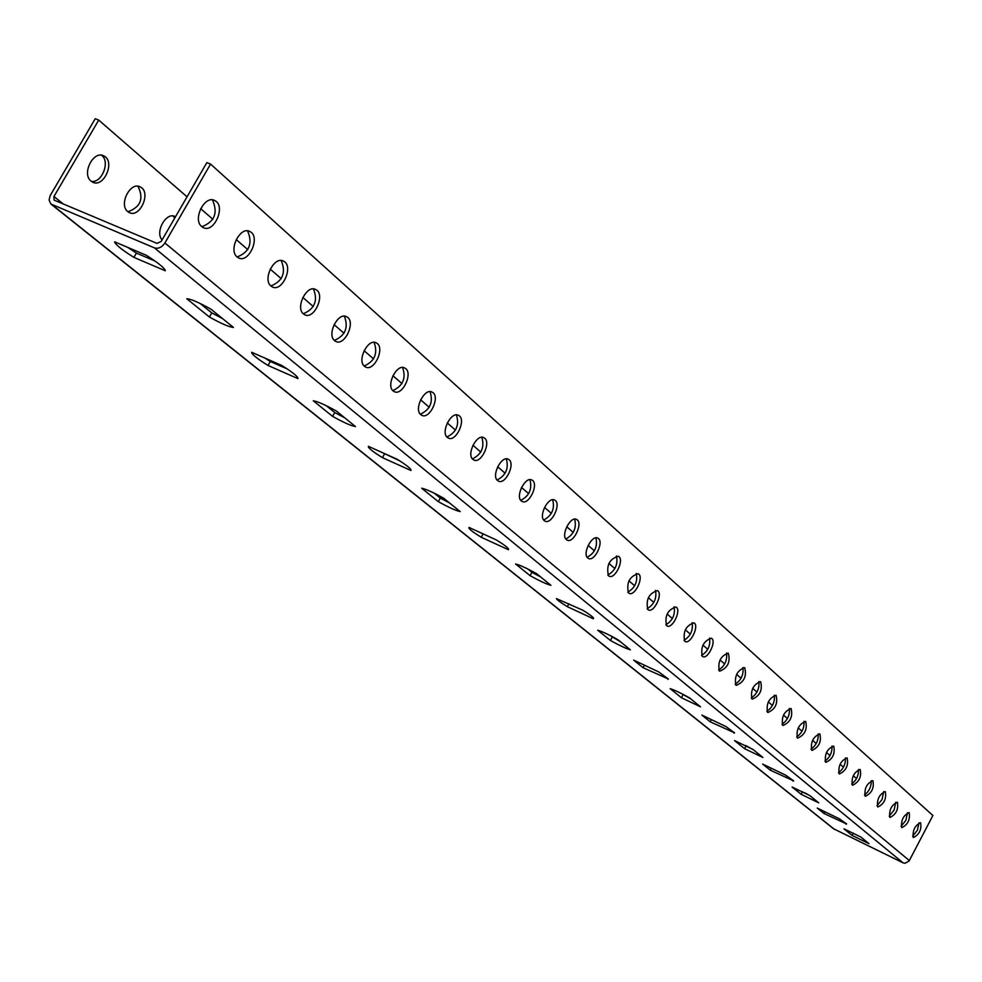 <?xml version="1.0" encoding="UTF-8"?>
<svg xmlns="http://www.w3.org/2000/svg" width="982" height="982" viewBox="0 0 982 982"><rect width="100%" height="100%" fill="white"/><g stroke="black" fill="none" stroke-linecap="round" stroke-linejoin="round"><path stroke-width="1.47" d="M54.182 200.132L157.034 243.401L161.208 241.437L206.858 162.619L210.565 164.08L932.9 815.514L909.087 861.03L905.048 863.276L903.072 862.847L154.432 247.881L50.831 203.961L49.1 200.058L50.107 195.737L95.229 118.724L98.728 120.099L187.046 196.83M51.064 204.158L833.509 828.734L903.072 862.847M91.363 181.351C101.968 183.413 110.561 161.195 101.453 155.217M127.967 211.731C140.672 207.092 144.01 198.597 137.983 186.261M174.747 218.065L172.992 216.003M856.525 778.566L853.235 775.706M843.452 767.2L840.04 764.242M830.023 755.539L826.488 752.457M816.226 743.546L812.544 740.354M802.036 731.222L798.206 727.895M787.454 718.542L783.464 715.08M772.441 705.493L768.292 701.897M756.987 692.077L752.678 688.333M741.066 678.243L736.586 674.352M724.679 664.004L720.002 659.941M707.789 649.323L702.916 645.088M690.358 634.188L685.289 629.769M672.388 618.562L667.097 613.971M653.84 602.445L648.329 597.657M634.679 585.8L628.922 580.804M614.892 568.603L608.877 563.386M594.429 550.816L588.157 545.366M573.255 532.428L566.7 526.733M551.356 513.39L544.507 507.436M528.672 493.676L521.503 487.453M505.153 473.25L497.665 466.745M480.787 452.076L472.931 445.251M455.488 430.104L447.264 422.947M429.232 407.285L420.615 399.784M401.945 383.569L392.898 375.713M373.577 358.921L364.077 350.672M344.044 333.266L334.076 324.6M313.295 306.544L302.812 297.423M281.245 278.692L270.21 269.105M247.795 249.637L236.183 239.534M212.885 219.293L200.635 208.65M91.117 181.154L92.394 182.014C103.613 188.654 115.692 161.441 103.945 155.991C93.621 149.694 81.248 173.937 91.117 181.154M127.82 211.621L129.023 212.431C139.763 218.802 151.645 192.202 140.389 186.985C130.483 180.934 118.356 204.698 127.82 211.621M175.483 216.789L175.324 216.703C166.474 211.204 154.591 232.022 162.091 239.915M54.084 200.058L53.949 196.486L98.728 120.099M382.219 452.542L399.392 460.656M264.944 358.086L270.283 361.499L287.1 368.864M127.66 247.354L136.4 253.111L154.923 260.979M745.583 745.461L753.452 749.806M681.594 693.611L690.8 698.926M609.54 635.231L620.379 641.725M527.825 569.008L531.9 572.31L540.652 576.962M434.326 493.246L440.292 498.07L449.633 503.03M326.331 405.726L334.727 412.538L344.731 417.829M200.156 303.487L211.768 312.89L222.533 318.573M804.332 792.621L807.977 794.561M212.308 199.898L212.529 200.083C218.139 212.91 214.592 221.785 201.862 226.695M247.489 230.868L247.599 230.966C252.914 243.364 249.428 252.043 237.141 256.977L238.295 257.763C248.691 264.06 260.942 236.687 250.005 231.592C240.43 225.59 227.996 250.103 237.141 256.977M281.171 260.525L281.171 260.525C286.216 272.53 282.804 281.012 270.922 285.971M313.442 288.941C318.094 300.59 314.719 308.864 303.291 313.761M344.387 316.204C348.684 327.509 345.333 335.574 334.359 340.423M374.081 342.362C378.045 353.336 374.743 361.229 364.175 366.004M402.608 367.501C406.266 378.168 403.013 385.865 392.825 390.591M430.042 391.658C433.418 402.031 430.19 409.568 420.382 414.244M456.434 414.92C459.539 425.01 456.36 432.362 446.908 436.99M481.831 437.297C484.703 447.129 481.573 454.322 472.44 458.901M506.319 458.876C508.946 468.439 505.865 475.484 497.052 480.014M529.924 479.682C532.342 488.999 529.298 495.898 520.791 500.366M552.694 499.752C554.916 508.823 551.921 515.587 543.697 520.018M574.679 519.122C576.716 527.985 573.758 534.601 565.804 538.983M595.914 537.854C597.78 546.483 594.871 552.964 587.175 557.31M616.438 555.947C618.144 564.368 615.272 570.726 607.833 575.022M636.287 573.451C637.846 581.663 635.023 587.899 627.817 592.146M655.497 590.378C656.909 598.406 654.122 604.519 647.15 608.73M674.094 606.778C675.383 614.622 672.633 620.624 665.87 624.785M692.114 622.674C693.267 630.321 690.567 636.213 684.012 640.325M709.569 638.067C710.612 645.555 707.948 651.324 701.59 655.399M726.508 652.993C727.429 660.309 724.814 665.98 718.64 670.019M742.92 667.478C743.755 674.634 741.177 680.207 735.187 684.196M758.865 681.545C759.589 688.529 757.061 694.004 751.242 697.957M774.344 695.195C774.982 702.032 772.478 707.408 766.832 711.312M789.368 708.452C789.933 715.154 787.466 720.432 781.979 724.299M803.976 721.34C804.454 727.895 802.024 733.088 796.697 736.905M818.178 733.873C818.583 740.281 816.189 745.387 811.009 749.168M831.987 746.062C832.319 752.335 829.974 757.355 824.929 761.099M845.428 757.92C845.698 764.07 843.378 768.992 838.481 772.699M858.501 769.458C858.71 775.485 856.427 780.322 851.664 783.992M871.243 780.702C871.39 786.594 869.131 791.357 864.491 794.99M883.64 791.639L882.082 799.508L877 805.694M895.719 802.306L894.148 810.027L889.189 816.128M907.503 812.703L905.92 820.289L901.059 826.304M918.98 822.842L917.384 830.281L912.634 836.222M201.752 226.596L202.992 227.443C213.867 234.011 226.326 205.999 214.911 200.647C204.907 194.411 192.226 219.416 201.752 226.596M271.007 286.044L272.1 286.793C282.055 292.832 294.097 266.073 283.614 261.212C274.432 255.443 262.231 279.477 271.007 286.044M303.463 313.921L304.494 314.621C314.031 320.414 325.877 294.232 315.811 289.592C306.998 284.043 295.042 307.611 303.463 313.921M334.604 340.644L335.562 341.306C344.707 346.867 356.356 321.249 346.695 316.805C338.238 311.478 326.49 334.592 334.604 340.644M364.482 366.298L365.39 366.912C374.179 372.276 385.631 347.186 376.339 342.939C368.213 337.796 356.687 360.492 364.482 366.298M393.193 390.946L394.052 391.523C402.485 396.691 413.753 372.117 404.817 368.041C396.998 363.082 385.68 385.374 393.193 390.946M420.799 414.637L421.609 415.19C429.711 420.161 440.808 396.077 432.203 392.174C424.678 387.399 413.557 409.285 420.799 414.637M447.362 437.444L448.123 437.96C455.93 442.759 466.831 419.142 458.557 415.386C451.303 410.783 440.378 432.289 447.362 437.444M472.931 459.404L473.655 459.895C481.168 464.523 491.908 441.348 483.917 437.751C476.933 433.295 466.205 454.445 472.931 459.404M497.579 480.554L498.267 481.02C505.497 485.489 516.066 462.755 508.369 459.294C501.63 454.997 491.074 475.779 497.579 480.554M521.344 500.955L521.994 501.397C528.967 505.718 539.363 483.402 531.937 480.075C525.431 475.914 515.059 496.352 521.344 500.955M544.274 520.632L544.887 521.061C551.614 525.235 561.851 503.312 554.67 500.12C548.398 496.094 538.197 516.201 544.274 520.632M566.405 539.646L566.995 540.039C573.488 544.077 583.566 522.547 576.63 519.466C570.567 515.575 560.526 535.362 566.405 539.646M587.788 557.997L588.353 558.377C594.626 562.281 604.556 541.131 597.842 538.161C591.974 534.392 582.105 553.86 587.788 557.997M608.459 575.747L608.987 576.103C615.051 579.883 624.834 559.102 618.341 556.242C609.454 558.918 606.164 565.411 608.459 575.747M628.455 592.907L628.959 593.251C634.814 596.921 644.45 576.471 638.165 573.721C629.523 576.409 626.283 582.805 628.455 592.907M647.801 609.515L648.28 609.847C653.951 613.394 663.451 593.288 657.363 590.624C648.93 593.337 645.739 599.634 647.801 609.515M666.533 625.595L666.987 625.915C672.474 629.352 681.839 609.577 675.935 607.011C667.711 609.724 664.581 615.923 666.533 625.595M684.675 641.172L685.117 641.467C690.432 644.818 699.65 625.35 693.93 622.87C685.915 625.595 682.834 631.696 684.675 641.172M702.265 656.271L702.682 656.553C707.826 659.806 716.921 640.645 711.373 638.239C703.554 640.976 700.522 646.991 702.265 656.271M719.315 670.915L719.72 671.185C727.76 667.907 730.62 661.905 728.288 653.153C720.653 655.89 717.658 661.819 719.315 670.915M735.862 685.117L736.242 685.375C744.086 682.109 746.909 676.193 744.687 667.613C737.237 670.362 734.291 676.193 735.862 685.117M751.917 698.889L752.286 699.147C759.945 695.894 762.719 690.064 760.608 681.655C753.329 684.405 750.432 690.15 751.917 698.889M767.507 712.281L767.85 712.515C775.338 709.274 778.075 703.529 776.075 695.281C768.967 698.042 766.107 703.701 767.507 712.281M782.654 725.281L782.985 725.502C790.301 722.273 793.002 716.615 791.099 708.525C784.139 711.275 781.328 716.86 782.654 725.281M797.372 737.912L797.691 738.133C804.835 734.917 807.499 729.331 805.694 721.389C798.894 724.139 796.12 729.651 797.372 737.912M811.672 750.199L811.979 750.408C818.976 747.192 821.603 741.692 819.872 733.898C813.231 736.647 810.494 742.085 811.672 750.199M825.592 762.142L825.887 762.339C832.724 759.147 835.326 753.722 833.681 746.062C827.163 748.812 824.475 754.176 825.592 762.142M839.131 773.767L839.414 773.963C846.103 770.772 848.669 765.42 847.11 757.895C840.727 760.645 838.076 765.935 839.131 773.767M852.302 785.072L852.572 785.256C859.127 782.089 861.656 776.811 860.171 769.422C853.935 772.171 851.308 777.388 852.302 785.072M865.13 796.095L865.4 796.267C871.807 793.112 874.311 787.908 872.9 780.629C866.787 783.378 864.197 788.534 865.13 796.095M877.626 806.823L877.883 806.995C884.168 803.853 886.636 798.71 885.285 791.553C879.307 794.303 876.754 799.385 877.626 806.823M889.802 817.269L890.048 817.441C896.198 814.311 898.64 809.229 897.364 802.208C891.496 804.933 888.98 809.966 889.802 817.269M901.672 827.458L901.906 827.617C907.933 824.512 910.339 819.491 909.136 812.58C903.379 815.306 900.899 820.265 901.672 827.458M913.248 837.388L913.469 837.548C919.373 834.442 921.754 829.495 920.6 822.695C914.966 825.42 912.511 830.318 913.248 837.388M210.565 164.08L164.89 242.984C161.895 247.366 158.409 248.998 154.432 247.881M710.232 721.819L734.561 732.83L725.808 726.484L701.848 715.068L710.232 721.819L711.41 719.622M643.075 667.699L668.361 679.004L658.664 671.897L633.66 660.113L643.075 667.699L644.425 665.182M567.326 606.655L593.312 618.77L593.619 618.23C592.846 616.819 589.237 614.143 582.805 610.215L556.401 598.59C557.224 600.039 560.869 602.727 567.326 606.655L568.909 603.758M481.205 537.252L508.418 549.736L508.602 549.11C507.633 547.416 503.57 544.359 496.389 539.965L469.015 527.432L468.893 528.058C469.924 529.801 474.024 532.858 481.205 537.252L483.083 533.864M382.44 457.661L410.955 470.501L410.992 469.764C409.789 467.714 405.149 464.204 397.084 459.22L368.397 446.344L368.397 447.055C369.698 449.167 374.375 452.702 382.44 457.661L384.514 453.966M268.025 365.464L297.927 378.61L297.828 377.788C296.269 375.259 290.905 371.147 281.736 365.451L251.65 352.268L251.797 353.041C253.454 355.644 258.867 359.78 268.025 365.464L270.283 361.499M133.92 257.382L165.283 270.762L165.037 269.89C163 266.723 156.703 261.826 146.146 255.21L114.587 241.805L114.857 242.615C117.03 245.881 123.376 250.803 133.92 257.382L136.4 253.111M734.524 740.575L744.589 748.689L762.891 757.478L752.961 749.401L734.524 740.575M670.154 688.652L681.434 697.748L700.522 706.819L689.389 697.772C680.907 693.071 674.499 690.027 670.154 688.652M597.707 630.211L610.436 640.485C619.298 645.407 625.951 648.525 630.383 649.851L617.801 639.626C608.779 634.618 602.076 631.475 597.707 630.211M515.587 563.975L530.059 575.648C539.535 580.914 546.483 584.143 550.927 585.309L536.614 573.672C526.953 568.308 519.944 565.08 515.587 563.975M421.695 488.238L438.303 501.642C448.479 507.301 455.758 510.615 460.165 511.585L443.717 498.23C433.332 492.448 425.992 489.122 421.695 488.238M313.307 400.816L332.567 416.356C343.553 422.481 351.188 425.881 355.484 426.556L336.396 411.065C325.177 404.805 317.481 401.392 313.307 400.816M186.801 298.774L209.399 317.002C221.331 323.667 229.346 327.141 233.434 327.423L211.032 309.232C198.806 302.407 190.729 298.921 186.801 298.774M843.919 828.82L852.069 835.4L868.96 843.636L860.919 837.094L843.919 828.82M792.106 787.024L801.14 794.315L818.718 802.822L809.794 795.567L792.106 787.024M823.996 813.501L846.619 823.959L839.315 818.767L817.245 808.063L823.996 813.501L824.905 811.783M770.17 770.121L793.616 780.862L785.649 775.142L762.67 764.082L770.17 770.121L771.201 768.182M734.389 732.547L734.045 733.186M668.276 678.82L667.944 679.446M746.087 745.878L744.589 748.689M683.03 694.777L681.434 697.748M612.154 637.343L610.436 640.485M531.9 572.31L530.059 575.648M440.292 498.07L438.303 501.642M334.727 412.538L332.567 416.356M211.768 312.89L209.399 317.002M853.309 833.055L852.069 835.4M802.527 791.688L801.14 794.315M846.288 823.517L845.944 824.168M793.37 780.481L793.014 781.132M63.351 204.047L53.949 196.486M909.357 860.563L164.89 242.984M834.344 829.274L52.021 204.698M213.585 200.119L214.911 200.647M102.594 155.451L103.945 155.991M248.827 231.101L250.005 231.592M139.174 186.494L140.389 186.985M282.546 260.77L283.614 261.212M174.219 216.249L175.324 216.703M314.841 289.187L315.811 289.592M345.824 316.437L346.695 316.805M375.554 342.595L376.339 342.939M404.105 367.722L404.817 368.041M431.54 391.892L432.203 392.174M457.943 415.128L458.557 415.386"/></g></svg>
